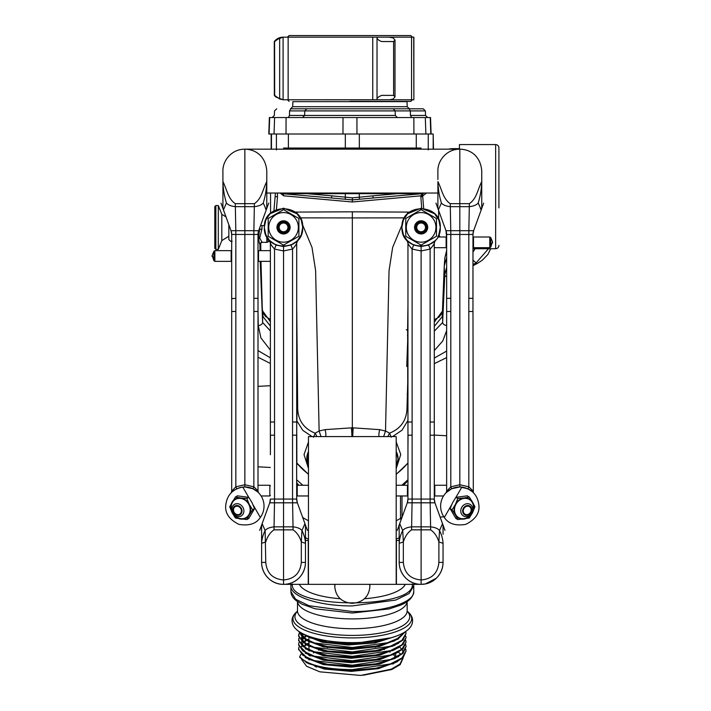 <?xml version="1.0" encoding="UTF-8"?>
<svg xmlns="http://www.w3.org/2000/svg" width="711" height="711" viewBox="0 0 711 711"><rect width="100%" height="100%" fill="white"/><g stroke="black" fill="none" stroke-linecap="round" stroke-linejoin="round"><path stroke-width="1.07" d="M433.186 149.168L433.186 134.006L433.488 149.168M438.634 219.557L438.634 210.483M426.564 193.036L422.805 195.863L420.779 195.836L421.712 208.207M423.676 208.376L422.494 193.668L420.779 195.836L352.327 201.995L283.653 195.818L280.063 193.036M273.939 210.776L275.424 193.036M396.196 466.238A15.793 15.793 0 0 0 398.044 458.835L396.196 451.423A15.793 15.793 0 0 1 398.044 458.835L396.454 465.732M308.458 468.46L304.024 454.56L308.458 442.038M312.102 436.59L302.824 430.386L296.869 420.876L297.251 397.245M308.458 474.148A70.158 63.492 -172.9 0 1 296.869 463.11L308.458 474.37M407.954 462.914A70.158 63.492 172.9 0 1 396.196 474.148M407.954 396.507L407.43 396.711M407.412 397.245L407.954 399.289M407.954 420.388L402.053 430.164L392.552 436.59M396.196 441.887L400.755 454.525L396.196 468.611M258.004 466.816L270.376 467.465M258.004 386.366L270.376 385.718M297.562 464.15L296.914 464.025A2.195 1.209 -66.3 0 1 297.385 463.892M296.7 420.903L296.869 463.11A2.195 1.866 -0 0 0 296.7 462.95M296.7 398.764L296.869 385.691M313.489 437.247L315.195 433.186C303.917 428.697 298.069 420.441 297.669 408.407L296.709 410.549A2.195 0.809 179.1 0 0 296.709 410.549M296.914 382.163L297.687 408.816L296.7 305.41M307.472 463.554L308.458 451.681A15.793 15.793 0 0 0 308.458 465.981M402.124 224.738L392.65 247.419L389.041 270.633L385.522 430.937L389.521 433.159C400.764 428.671 406.585 420.414 406.985 408.407L407.741 382.163L407.634 330.437L406.319 329.691M387.779 436.59L389.521 433.159L391.237 437.212M407.954 393.921L407.492 394.338M316.937 436.59L315.195 433.186L319.132 430.982L315.613 270.642L312.013 247.419L302.539 224.738M407.954 305.41L407.634 330.437A2.177 2.177 118.2 0 0 407.954 331.575A2.177 2.177 -62.3 0 1 407.607 330.473L407.954 305.41M406.985 408.407L407.741 382.163M407.51 393.93A2.177 2.009 88 0 1 407.954 393.77A2.177 2.089 88 0 0 407.545 393.823M406.799 366.476L407.954 341.938M297.154 213.869A8.772 6.212 -90.7 0 1 297.011 212.074L295.127 212.1M319.132 430.982L324.971 429.648L352.327 427.791L352.327 217.93L300.202 217.877M320.99 436.59L319.159 431.124M325.78 436.59A8.772 4.604 87 0 0 324.971 429.648M383.673 436.59L385.486 431.079L379.79 429.657A8.772 4.613 -87 0 0 378.99 436.59M407.465 335.61L407.954 335.556M352.327 436.59L352.327 427.791L379.79 429.657M404.452 217.877L352.327 217.93L352.327 211.825L297.011 212.074M409.527 212.1L352.327 211.825M407.51 393.841L407.954 393.707M351.918 436.59A8.772 0.453 87 0 0 351.43 427.818M353.225 427.818A8.772 0.444 -87 0 0 352.736 436.59M276.437 209.567L277.494 196.671L275.53 196.671M277.414 193.036L277.494 196.671M283.653 195.818A2.177 1.911 95 0 0 281.929 193.65L280.596 193.036A2.177 2.177 0 0 0 281.929 193.65L280.596 193.036L281.929 193.65A2.177 1.466 -85 0 1 281.023 193.036M352.327 201.995L352.327 197.818L331.655 195.836L331.646 197.996L281.929 193.65M373.462 197.96L352.327 199.907L331.646 197.996M423.64 193.036A2.177 1.466 85 0 1 422.725 193.65A2.177 2.177 0 0 0 424.058 193.036L422.725 193.65L422.805 195.863M433.186 134.006L428.253 134.006L428.253 149.932M359.384 199.284L359.331 197.214L352.327 197.818M424.058 193.036L422.725 193.65L373.008 197.996L373.008 195.836L359.331 197.214L359.331 193.668L288.559 193.668M274.037 134.006L274.615 117.546L286.071 117.546L269.362 117.546L268.794 134.006L428.253 134.006M283.627 149.168L283.627 148.039L421.028 148.039L421.028 149.168M284.613 193.036L288.302 193.668L288.382 194.219M420.05 193.036L418.432 193.668L359.331 193.668M297.367 193.668L306.903 193.668L331.655 195.836M405.341 193.668L416.353 193.668L416.273 194.219M421.116 212.571A14.807 14.807 0 0 0 406.31 227.378A14.807 14.807 0 0 0 421.116 242.184A14.807 14.807 0 0 0 435.923 227.378A14.807 14.807 0 0 0 421.116 212.571M405.759 218.517L421.116 209.647L436.474 218.517L436.474 236.248L421.116 245.108L405.759 236.248L405.759 218.517M434.279 486.226L434.279 243.109C433.986 244.317 432.599 246.299 430.119 249.063L428.635 245.028L421.116 246.557L421.116 529.846L411.589 529.846C407.767 532.45 405.021 536.485 403.341 541.951L402.719 530.557L399.706 523.643L407.296 502.81A10.967 10.967 0 0 0 407.954 499.06L407.954 454.729M446.65 237.518A0.524 0.524 0 0 0 446.126 236.994L437.709 236.994L438.803 234.808M438.883 234.612L440.296 227.378C441.478 252.121 400.755 252.121 401.937 227.378C400.755 202.635 441.478 202.635 440.296 227.378L438.847 220.072M401.946 227.902L403.395 234.71M403.404 234.746L407.127 240.496M407.91 241.287L408.896 242.158M413.98 245.179C405.083 239.589 404.728 239.092 413.598 245.028L412.113 249.063L412.113 422.023L407.954 422.023L407.954 243.109L406.843 240.194L411.953 244.229M421.116 246.557L413.722 245.082M428.253 245.179C437.149 239.589 437.496 239.092 428.635 245.028L428.511 245.082M434.279 422.023L434.279 435.185L430.119 435.185L434.279 435.185L434.279 422.023L430.119 422.023L430.119 249.063L421.116 250.947L412.113 249.063C409.58 246.219 408.194 244.237 407.954 243.118C408.336 244.522 409.794 246.566 412.344 249.25M406.852 240.202L407.99 243.189M421.054 208.199L407.59 213.78M407.527 213.842L403.421 219.983M403.386 220.072L401.946 226.827M438.82 219.992L434.705 213.842M434.643 213.78L421.179 208.199M432.341 246.575L432.99 245.571M434.252 243.18L435.399 240.185M430.644 529.846L421.116 529.846L421.116 579.954C410.345 579.03 404.417 573.182 403.341 562.41L403.341 541.951L399.182 543.32C399.395 538.974 400.569 534.716 402.719 530.557C404.186 528.593 407.154 527.358 411.625 526.842L430.608 526.842C435.079 527.358 438.047 528.593 439.514 530.557L438.891 541.951C437.212 536.485 434.465 532.45 430.644 529.846A8.772 0.462 -90 0 0 430.608 526.842L430.155 502.81L434.936 502.81L442.526 523.643L434.936 502.81L434.279 499.06A10.967 10.967 0 0 0 434.936 502.81L444.97 530.379M421.17 584.344L425.178 583.962M425.382 583.927L436.314 578.221M443.051 534.308L443.051 526.647A8.772 8.772 0 0 0 442.526 523.643L439.514 530.557C441.664 534.716 442.837 538.974 443.051 543.32L438.891 541.951L438.891 562.41C437.816 573.182 431.888 579.03 421.116 579.954L421.116 584.344C408.576 584.611 399.209 573.777 399.182 562.41L399.182 526.647A8.772 8.772 0 0 1 399.706 523.643M438.891 562.41L443.051 562.41L443.051 543.32L443.051 562.41C442.909 574.124 433.719 584.406 421.116 584.344L396.409 584.344L396.409 540.476L399.182 540.476L399.182 537.205M408.07 434.839L407.954 449.254M411.589 529.846A8.772 0.462 -90 0 1 411.625 526.842L412.078 502.81A10.967 0.578 90 0 0 412.113 499.06L412.113 435.185L407.954 435.185L407.954 499.06L407.296 502.81L430.155 502.81A10.967 0.578 -90 0 1 430.119 499.06L434.279 499.06L434.279 435.185M403.341 562.41L399.182 562.41A21.934 21.934 0 0 0 421.116 584.344A21.934 21.934 0 0 0 443.051 562.41M434.279 449.254L434.279 454.729M421.116 231.768A4.39 4.39 0 0 1 416.726 227.378A4.39 4.39 0 0 1 421.116 222.996A4.39 4.39 0 0 1 425.507 227.378A4.39 4.39 0 0 1 421.116 231.768M421.116 220.801A6.577 6.577 0 0 1 427.693 227.378A6.577 6.577 0 0 1 421.116 233.963A6.577 6.577 0 0 1 414.54 227.378A6.577 6.577 0 0 1 421.116 220.801M421.116 221.894A5.484 5.484 0 0 1 426.6 227.378A5.484 5.484 0 0 1 421.116 232.861A5.484 5.484 0 0 1 415.633 227.378A5.484 5.484 0 0 1 421.116 221.894M270.562 213.256L270.562 193.036M232.115 241.26L230.533 241.233L228.835 239.527L228.835 224.685M230.533 241.233L232.115 241.198M289.075 35.55L287.457 37.168L289.075 35.55L410.825 35.55L349.936 35.55L410.825 35.55L412.442 37.168L410.825 35.55M274.348 95.372L274.277 41.549L279.654 37.923L283.102 37.168L377.23 37.168L377.026 37.923C377.47 39.407 379.025 40.616 381.691 41.549L393.601 41.549L394.996 40.065L393.201 37.923L388.988 37.168L413.873 37.168L413.873 99.78L413.873 37.168L413.873 99.78L413.722 37.168L411.562 37.168L411.562 99.78L413.722 99.78L388.988 99.78L411.562 99.78L411.562 37.168L388.988 37.168L393.201 37.923L394.996 40.065L393.601 41.549L393.601 95.372L394.996 96.865L393.201 99.016L389.548 99.771L377.23 99.78L377.026 99.016C376.963 97.976 378.519 96.758 381.691 95.372L393.601 95.372M274.588 95.372L279.654 99.016L283.102 99.771L389.246 99.78M274.659 95.825C275.984 97.3 275.984 97.3 274.659 95.825L274.588 41.549L279.654 37.923L283.102 37.168L389.246 37.168L377.23 37.168L377.026 37.923C377.47 39.407 379.025 40.616 381.691 41.549L393.601 41.549L393.601 95.39L394.996 96.883L394.996 40.065L394.996 96.883M373.942 37.168L377.23 37.168M409.136 108.801L423.214 108.801L425.382 110.907L410.354 110.907L409.136 108.801L393.156 108.801L395.156 110.907L395.307 115.44L397.369 117.546M290.763 108.801L409.376 108.801L407.199 106.703L292.701 106.703L290.523 108.801M407.199 106.703L407.021 101.637L292.87 101.637L292.701 106.703M286.018 134.006L286.071 117.546L430.537 117.546L431.106 134.006M349.972 134.006L356.975 134.006L356.922 117.546M393.156 108.801L290.781 108.801L289.546 110.907L289.475 115.44L288.31 117.546M411.607 117.546L410.443 115.44L410.354 110.907L304.77 110.907L304.619 115.44L395.307 115.44M289.475 115.44L304.619 115.44L302.557 117.546M306.77 108.801L304.77 110.907L289.564 110.907M274.588 95.39L279.654 99.016L283.102 99.771L387.753 99.78M349.936 101.389L410.825 101.389L349.936 101.389M377.017 98.953L377.017 37.994L377.026 99.016C376.963 97.985 378.519 96.776 381.691 95.39L393.601 95.39M274.277 95.372L275.681 96.936L283.04 99.78M274.659 41.114C275.984 39.647 275.984 39.647 274.659 41.114M373.942 99.78L377.23 99.78M390.517 35.55L392.463 35.55M395.076 35.55L394.001 35.55M498.926 207.87L498.926 147.861L498.926 207.87M472.975 248.717L495.638 248.717L495.638 144.573L459.439 144.573L459.439 149.168M267.469 237.927C267.06 243.784 266.838 243.829 266.803 238.069L266.812 236.754M260.262 243.571L259.933 244.433C258.52 241.385 258.457 236.345 259.737 229.324L261.924 229.146L259.711 238.069L262.119 242.309L266.998 242.371L268.669 241.607L268.669 239.491L268.669 241.607M434.279 326.402L442.215 316.697L444.251 265.95L446.65 257.666M260.03 250.654L259.933 244.433A2.195 2.186 155.1 0 1 262.119 242.309M260.99 261.355L262.27 308.059L263.052 316.697L270.376 326.065M258.004 309.863L258.244 325.487L260.91 337.929L270.376 350.096M260.724 242.94L260.83 250.654M261.924 229.146L262.057 225.6M259.719 227.822L259.737 229.324L259.782 227.636M396.196 583.82L396.196 436.59L308.458 436.59L308.458 583.82A0.524 0.524 0 0 0 308.983 584.344L395.671 584.344A0.524 0.524 0 0 0 396.196 583.82M215.851 205.523L214.793 206.572L214.793 248.335L215.851 249.392L215.851 205.523L218.304 205.523L218.304 249.392L215.851 249.392M228.835 236.23L221.814 240.611L221.814 214.295L218.304 205.523M467.225 514.622A4.39 3.795 -60 0 1 465.038 514.213A4.39 3.795 -60 0 1 463.27 510.933A4.39 3.795 -60 0 1 467.225 506.196A4.39 3.795 -60 0 1 469.42 506.614A4.39 3.795 -60 0 1 471.18 509.885A4.39 3.795 -60 0 1 470.522 512.311L470.513 512.311A4.39 3.795 -60 0 1 467.225 514.622M471.189 509.867A4.426 3.831 120 0 0 469.42 506.57A4.426 3.831 120 0 0 465.323 506.899A4.426 3.831 120 0 0 463.217 510.925A4.426 3.831 120 0 0 464.994 514.231A4.426 3.831 120 0 0 469.082 513.893A4.426 3.831 120 0 0 471.189 509.867M462.648 511.005A5.057 4.373 120 0 0 467.207 515.253A5.057 4.373 120 0 0 471.757 509.787A5.057 4.373 120 0 0 467.207 505.539A5.057 4.373 120 0 0 462.648 511.005M460.764 510.969A6.692 5.795 120 0 0 466.798 516.595A6.692 5.795 120 0 0 472.833 509.36A6.692 5.795 120 0 0 466.798 503.735A6.692 5.795 120 0 0 460.764 510.969M454.489 509.805A10.532 9.119 120 0 0 463.981 518.657A10.532 9.119 120 0 0 473.473 507.272A10.532 9.119 120 0 0 463.981 498.42A10.532 9.119 120 0 0 454.489 509.805M457.813 498.491L455.422 504.41L452.098 509.787L455.422 514.951A10.967 9.501 120 0 0 463.981 519.074A10.967 9.501 120 0 0 472.548 512.667A10.967 9.501 120 0 0 473.873 507.219A10.967 9.501 120 0 0 472.548 502.126L469.224 496.971L467.26 495.834L455.84 497.353L452.56 502.757L450.134 508.649L455.84 518.435L457.813 519.563L469.224 518.043L472.548 512.667L474.93 506.747L472.548 502.126A10.967 9.501 120 0 0 463.981 498.002L457.813 498.491L455.84 497.353M469.224 496.971L463.981 498.002A10.967 9.501 120 0 0 455.422 504.41A10.967 9.501 120 0 0 455.422 514.951L457.813 519.563M452.098 509.787L450.134 508.649M446.65 247.17A0.524 0.524 0 0 1 446.126 247.695L434.279 247.695M468.585 486.635C474.104 492.083 474.175 492.136 468.816 486.795L468.816 311.489L472.966 311.489L472.975 234.452A10.967 10.967 0 0 1 473.633 230.702L472.975 234.452L472.975 290.852C472.975 297.909 472.975 297.909 472.975 290.852M472.975 237.518A0.524 0.524 0 0 1 473.499 236.994L489.781 236.994L489.781 247.695L473.499 247.695L473.499 236.994M472.975 247.17A0.524 0.524 0 0 0 473.499 247.695M492.456 242.966A1.635 1.635 0 0 0 492.456 241.731L490.794 247.019L490.794 237.67L489.781 236.994M492.456 241.731L490.794 237.67M467.687 488.635C475.117 493.532 475.215 493.576 467.989 488.777L459.813 486.946L451.627 488.777L446.117 492.696M447.13 491.736L448.819 490.403M454.711 487.639L455.831 487.364M480.405 208.563L481.214 209.869A8.772 8.772 0 0 0 481.747 206.865L481.747 171.102C480.769 157.309 471.731 149.417 459.813 149.168L459.813 486.946L465.678 487.87A2.195 2.195 0 0 0 465.714 487.879A2.195 2.195 0 0 1 465.678 487.87A2.195 2.195 0 0 0 465.714 487.879M469.367 489.497L473.286 492.474M473.011 492.208L471.891 491.23M471.669 491.052L469.838 489.781M444.322 517.448A19.179 19.179 0 0 1 461.866 487.062C472.344 489.132 478.059 495.487 478.992 506.125C479.427 513.653 475.019 519.732 465.758 524.363C455.555 526.078 448.41 523.776 444.322 517.448L451.556 504.917M446.65 311.489L446.65 491.257L446.037 492.776A2.195 2.195 -135.9 0 0 446.65 491.257L450.81 486.795L450.81 311.489L446.65 311.489L446.65 296.327M446.65 284.249L446.65 290.852C446.65 297.909 446.65 297.909 446.65 290.852M437.878 206.865A8.772 8.772 0 0 0 438.403 209.869L445.984 230.702L438.403 209.869L441.407 202.955C439.265 196.112 438.1 188.993 437.905 181.598L437.878 206.865M460.044 149.168A21.934 21.934 0 0 0 459.813 149.168C446.437 149.079 437.532 160.873 437.878 171.102L437.878 179.51M472.975 234.452L468.816 234.452A10.967 0.578 90 0 1 468.851 230.702L473.633 230.702L481.214 209.869L478.21 202.955C480.352 196.103 481.525 188.984 481.711 181.598L481.747 181.323M478.21 202.955C476.743 204.91 473.775 206.154 469.304 206.661A8.772 0.462 -90 0 0 469.331 203.666L450.285 203.666A8.772 0.462 90 0 0 450.312 206.661C445.833 206.146 442.864 204.91 441.407 202.955M446.65 237.963L445.984 230.702A10.967 10.967 0 0 1 446.65 234.452L446.65 298.327L450.81 298.327L450.81 311.489M472.975 296.327L472.975 298.327L468.816 298.327L468.816 234.452L446.65 234.452M472.975 284.249L472.975 278.774M446.65 278.774L446.65 246.735M455.938 497.336L461.866 487.062M451.627 488.777L450.81 486.795L459.813 484.751L468.816 486.795L467.989 488.777M241.438 510.925A4.426 3.831 -120 0 0 239.331 506.899A4.426 3.831 -120 0 0 235.243 506.57A4.426 3.831 -120 0 0 233.466 509.867A4.426 3.831 -120 0 0 235.572 513.893A4.426 3.831 -120 0 0 239.66 514.231A4.426 3.831 -120 0 0 241.438 510.925M232.897 509.787A5.057 4.373 -120 0 0 237.447 515.253A5.057 4.373 -120 0 0 242.007 511.005A5.057 4.373 -120 0 0 237.447 505.539A5.057 4.373 -120 0 0 232.897 509.787M231.822 509.36A6.692 5.795 -120 0 0 237.856 516.595A6.692 5.795 -120 0 0 243.891 510.969A6.692 5.795 -120 0 0 237.856 503.735A6.692 5.795 -120 0 0 231.822 509.36M231.182 507.272A10.532 9.119 -120 0 0 240.674 518.657A10.532 9.119 -120 0 0 250.165 509.805A10.532 9.119 -120 0 0 240.674 498.42A10.532 9.119 -120 0 0 231.182 507.272M246.85 519.563L249.232 514.951A10.967 9.501 -120 0 0 250.556 509.858A10.967 9.501 -120 0 0 249.232 504.41L246.85 498.491L248.814 497.353L237.394 495.834L235.43 496.971L229.724 506.747L232.115 512.667L235.43 518.043L246.85 519.563L248.814 518.435L254.52 508.649L252.094 502.757L248.814 497.353M254.52 508.649L252.556 509.787L249.232 504.41A10.967 9.501 -120 0 0 240.674 498.002L235.43 496.971M246.85 498.491L240.674 498.002A10.967 9.501 -120 0 0 232.115 502.126A10.967 9.501 -120 0 0 232.115 512.667A10.967 9.501 -120 0 0 240.674 519.074A10.967 9.501 -120 0 0 249.232 514.951L252.556 509.787M241.385 510.933A4.39 3.795 60 0 1 239.625 514.213A4.39 3.795 60 0 1 237.43 514.622A4.39 3.795 60 0 1 234.141 512.311A4.39 3.795 60 0 1 234.132 512.311A4.39 3.795 60 0 1 233.475 509.885A4.39 3.795 60 0 1 235.234 506.614A4.39 3.795 60 0 1 237.43 506.196A4.39 3.795 60 0 1 241.385 510.933M213.86 251.33L213.86 260.679L212.198 255.382L213.86 251.33L214.873 250.654L231.155 250.654L231.155 261.355A0.524 0.524 0 0 0 231.688 260.83L231.688 251.179A0.524 0.524 0 0 0 231.155 250.654M214.873 250.654L214.873 261.355L231.155 261.355M231.688 251.179L231.688 234.452L231.022 230.702L223.441 209.869L231.022 230.702A10.967 10.967 0 0 1 231.688 234.452L231.688 491.257L231.173 492.67M231.688 290.852C231.688 297.909 231.688 297.909 231.688 290.852L231.688 260.83M253.623 486.635C259.133 492.083 259.213 492.136 253.854 486.795L253.854 311.489L258.004 311.489L258.004 234.452A10.967 10.967 0 0 1 258.671 230.702L258.004 234.452L258.004 290.852C258.004 297.909 258.004 297.909 258.004 290.852M258.004 251.179A0.524 0.524 0 0 1 258.537 250.654L270.376 250.654M258.004 260.83A0.524 0.524 0 0 0 258.537 261.355L258.537 250.654M270.376 261.355L258.537 261.355M252.716 488.635C260.155 493.532 260.253 493.576 253.027 488.777L244.851 486.946L239.998 487.568M239.963 487.577L236.665 488.777L235.839 486.795L231.688 491.257L231.075 492.785A2.195 2.195 -135.9 0 0 231.688 491.257M232.168 491.736L232.959 491.079M234.559 489.941L233.395 490.741M232.773 491.221L234.017 490.297M239.749 487.639L240.869 487.364M265.443 208.563L266.252 209.869A8.772 8.772 0 0 0 266.785 206.865L266.785 171.102C265.798 157.309 256.769 149.417 244.851 149.168L244.851 486.946L250.716 487.87A2.195 2.195 0 0 0 250.752 487.879A2.195 2.195 0 0 1 250.716 487.87A2.195 2.195 0 0 0 250.752 487.879M260.333 517.448C256.244 523.776 249.099 526.078 238.896 524.363C229.635 519.732 225.227 513.653 225.663 506.125C226.605 495.487 232.31 489.132 242.789 487.062A19.179 19.179 0 0 1 260.333 517.448L253.098 504.917M222.907 206.865A8.772 8.772 0 0 0 223.441 209.869L226.445 202.955C224.303 196.112 223.138 188.993 222.943 181.598L222.907 206.865M459.813 149.168L244.851 149.168C231.475 149.079 222.57 160.873 222.907 171.102L222.907 183.74M258.004 234.452L253.854 234.452A10.967 0.578 90 0 1 253.88 230.702L258.671 230.702L266.252 209.869L263.248 202.955C261.781 204.91 258.813 206.154 254.342 206.661A8.772 0.462 -90 0 0 254.369 203.666L235.323 203.666A8.772 0.462 90 0 0 235.35 206.661C230.871 206.146 227.902 204.91 226.445 202.955M263.248 202.955C265.39 196.103 266.554 188.984 266.749 181.598L266.785 179.51M231.688 296.327L231.804 298.664L235.839 298.327L235.839 311.489L231.688 311.489L231.688 298.327L231.688 311.489M231.688 278.774L231.688 284.249M258.004 296.327L258.004 298.327L253.854 298.327L253.854 234.452L231.688 234.452M258.004 284.249L258.004 278.774M248.717 497.336L242.789 487.062M253.027 488.777L253.854 486.795L244.851 484.751L235.839 486.795L235.839 311.489M465.056 149.799A21.934 21.934 0 0 0 464.612 149.701M223.201 167.547A21.934 21.934 0 0 1 223.37 166.641M224.143 163.841A21.934 21.934 0 0 1 224.569 162.73M225.947 159.966A21.934 21.934 0 0 1 226.365 159.291M437.878 193.036L266.785 193.036M305.472 534.308L305.472 540.476L308.245 540.476L308.245 584.344L283.547 584.344A21.934 21.934 0 0 1 268.26 578.15M268.038 577.927A21.934 21.934 0 0 1 261.604 562.41L261.604 543.32C261.817 538.974 262.999 534.716 265.141 530.557C266.607 528.593 269.576 527.358 274.046 526.842L283.538 526.842L283.538 579.954C272.766 579.03 266.838 573.182 265.763 562.41L265.141 530.557L262.137 523.643L269.718 502.81A10.967 10.967 0 0 0 270.376 499.06L269.718 502.81L283.538 502.81L283.538 526.842L293.039 526.842C297.509 527.358 300.477 528.593 301.944 530.557L301.322 541.951C299.642 536.485 296.887 532.45 293.065 529.846A8.772 0.462 -90 0 0 293.039 526.842L292.577 502.81L297.358 502.81L304.948 523.643L297.358 502.81L296.7 499.06A10.967 10.967 0 0 0 297.358 502.81L307.401 530.379M308.245 584.344L396.409 584.344M283.538 212.571A14.807 14.807 0 0 0 268.731 227.378A14.807 14.807 0 0 0 283.538 242.184A14.807 14.807 0 0 0 298.344 227.378A14.807 14.807 0 0 0 283.538 212.571M268.189 218.517L283.538 209.647L298.896 218.517L298.896 236.248L283.538 245.108L268.189 236.248L268.189 218.517M270.491 434.839L270.376 454.729M296.7 486.226L296.585 434.839L296.7 499.06L292.541 499.06A10.967 0.578 -90 0 0 292.577 502.81L283.538 502.81L283.538 499.06L292.541 499.06L292.541 435.185L296.7 435.185L296.7 243.109C296.416 244.317 295.029 246.299 292.541 249.063L290.932 245.082M295.767 242.158L296.736 241.305M297.562 240.469L301.224 234.808M301.304 234.612L302.717 227.378C303.908 252.121 263.177 252.121 264.359 227.378C263.177 202.635 303.908 202.635 302.717 227.378L301.268 220.072M264.368 227.902L265.816 234.71M265.825 234.746L269.549 240.496M270.331 241.287L271.318 242.158M293.065 529.846L274.019 529.846A8.772 0.462 -90 0 1 274.046 526.842L274.499 502.81A10.967 0.578 90 0 0 274.535 499.06L274.535 435.185L270.376 435.185L270.376 243.109L269.265 240.194L274.375 244.229M276.401 245.179C267.505 239.589 267.158 239.092 276.028 245.028L274.535 249.063C272.002 246.219 270.624 244.237 270.384 243.118C270.758 244.522 272.215 246.566 274.766 249.25M290.683 245.179C299.571 239.589 299.926 239.092 291.057 245.028L283.538 246.557L276.144 245.082M290.995 245.055L292.052 244.566M292.594 244.291L294.541 243.091M294.754 242.94L295.207 242.602M295.812 242.122L297.18 240.869M269.265 240.194L270.411 243.189M283.476 208.199L270.011 213.78M269.949 213.842L265.843 219.983M265.807 220.072L264.368 226.827M301.242 219.992L297.127 213.842M297.065 213.78L283.6 208.199M294.763 246.575L295.421 245.571M296.674 243.18L297.1 241.278M283.538 246.557L283.538 499.06L270.376 499.06M274.019 529.846C270.198 532.45 267.443 536.485 265.763 541.951L261.604 543.32L261.604 526.647A8.772 8.772 0 0 1 262.137 523.643M270.224 579.838L271.113 580.478M271.255 580.576L273.273 581.794M301.322 562.41L305.472 562.41C305.33 574.124 296.14 584.406 283.538 584.344A21.934 21.934 0 0 0 305.472 562.41L305.472 526.647A8.772 8.772 0 0 0 304.948 523.643L301.944 530.557C304.086 534.716 305.259 538.974 305.472 543.32L301.322 541.951L301.322 562.41C300.238 573.182 294.31 579.03 283.538 579.954L283.538 584.344C270.998 584.611 261.63 573.777 261.604 562.41L265.763 562.41M270.376 422.023L270.376 449.254M292.541 422.023L296.7 422.023L296.7 435.185L292.541 435.185L292.541 249.063L283.538 250.947L274.535 249.063L274.535 422.023L270.384 422.023L270.376 435.203M261.604 537.205L261.604 562.41M296.7 449.254L296.7 454.729M283.538 231.768A4.39 4.39 0 0 1 279.156 227.378A4.39 4.39 0 0 1 283.538 222.996A4.39 4.39 0 0 1 287.928 227.378A4.39 4.39 0 0 1 283.538 231.768M283.538 220.801A6.577 6.577 0 0 1 290.124 227.378A6.577 6.577 0 0 1 283.538 233.963A6.577 6.577 0 0 1 276.961 227.378A6.577 6.577 0 0 1 283.538 220.801M283.538 221.894A5.484 5.484 0 0 1 289.022 227.378A5.484 5.484 0 0 1 283.538 232.861A5.484 5.484 0 0 1 278.054 227.378A5.484 5.484 0 0 1 283.538 221.894M308.458 520.683A53.858 17.535 180 0 1 302.619 517.261M401.022 520.043L400.506 518.346A53.858 17.535 180 0 1 396.196 520.683M298.656 485.266L296.7 485.249M296.7 482.618L298.576 485.186M399.182 537.694A53.858 17.535 180 0 1 396.196 539.214M308.458 539.214A53.858 17.535 180 0 1 305.472 537.694M334.97 584.344L334.783 586.753C335.823 596.831 341.671 602.359 352.327 603.346C362.983 602.359 368.84 596.831 369.88 586.753L369.693 584.344M369.88 586.753L369.88 584.344M334.783 586.753L334.783 584.424M401.884 517.67A2.177 2.106 -0 0 0 400.506 518.346L400.506 495.967M403.261 485.266L407.954 480.903M298.362 484.786L296.7 484.733M302.842 485.266L296.7 479.783M407.954 479.783L401.822 485.266M299.358 584.344A53.556 17.437 0 0 0 340.205 598.742M364.459 598.742A53.556 17.437 0 0 0 405.297 584.344M395.671 657.391L395.671 653.676L395.671 657.391M308.983 655.498L308.983 655L308.983 655.498M308.983 651.072L308.983 650.574L308.983 651.072M308.983 649.863L308.983 646.148L308.983 649.863M308.983 645.437L308.983 641.722L308.983 645.437M308.983 637.794L308.983 637.296L308.983 637.794M393.592 663.443A43.344 14.113 180 0 1 392.881 664.11M316.599 667.122A43.344 14.113 180 0 1 314.733 666.154M309.063 659.959A43.344 14.113 180 0 1 308.992 659.426M391.45 637.714L352.327 643.793L327.655 642.175L308.458 637.074L302.077 633.332M405.785 631.395L394.667 640.851L375.897 646.13L352.327 648.219L327.655 646.601L308.458 641.491L298.62 631.217L302.797 637.616L314.466 642.975L352.327 647.508L387.362 642.78L399.342 637.731L405.439 631.626M298.949 633.697L298.62 635.554L302.699 641.971L314.333 647.365L352.327 651.934L390.286 646.272L401.928 640.327L406.034 633.341L405.759 631.484M406.034 633.341L403.101 639.989L394.658 645.277L375.888 650.556L352.327 652.645L327.647 651.027L308.45 645.917L298.62 636.265L298.62 635.554M298.629 635.91L299.091 634.052M298.949 638.123L298.62 639.98L302.699 646.397L314.333 651.791L352.327 656.36L390.286 650.698L401.928 644.753L406.034 637.767L405.759 635.91M406.034 637.767L403.101 644.415L394.658 649.703L375.888 654.973L352.327 657.071L327.647 655.444L308.45 650.343L298.62 640.691L298.62 639.98M298.629 640.335L299.091 638.478M306.05 635.91L305.135 636.416M298.949 642.548L298.62 644.406L302.717 650.832L314.369 656.226L352.327 660.786L390.286 655.115L401.937 649.17L406.034 642.193L405.759 640.335M406.034 642.193L403.101 648.832L394.676 654.129L375.897 659.399L352.327 661.497L327.673 659.879L308.458 654.769L298.62 645.117L298.62 644.406M308.983 638.949L306.734 639.98M306.041 640.335L305.135 640.833M298.949 646.974L298.62 648.832L302.717 655.249L314.369 660.652L352.327 665.212L390.286 659.541L401.937 653.596L406.034 646.619L405.759 644.761M406.034 646.619L403.101 653.258L394.667 658.555L375.888 663.825L352.327 665.914L327.647 664.296L308.458 659.195L298.62 649.543L298.62 648.832M307.463 640.335L308.983 639.66M406.034 651.045L403.101 657.684L394.658 662.981L375.888 668.251L352.327 670.34L327.647 668.722L308.45 663.612L299.749 657.382L299.749 656.68C307.268 665.043 324.794 669.362 352.327 669.638L390.295 663.967L401.937 658.022L406.034 651.045L405.759 649.187M299.749 656.68L300.869 654.342M305.135 657.533L323.381 664.589L351.261 667.122L379.496 664.154L398.684 656.529M308.983 639.002L306.992 640.113M306.37 640.504L303.81 642.548M305.135 653.107L323.372 660.163L351.261 662.696L379.496 659.728L398.693 652.103M306.37 636.078L303.81 638.123M303.295 638.682L302.148 640.335M301.624 641.793L301.526 642.548M305.135 648.69L323.389 655.738L351.27 658.27L379.505 655.302L398.693 647.677M303.295 634.256L302.148 635.91M301.624 637.367L301.526 638.123M305.135 644.264L323.389 651.32L351.27 653.844L379.505 650.876L398.693 643.251M301.606 633.074L301.526 633.705M305.135 639.838L323.381 646.894L351.261 649.419L379.496 646.45L398.684 638.825M305.135 635.412L322.083 642.184L348.088 644.984L375.355 642.86L395.734 636.318M392.348 637.447L374.004 642.54L351.047 644.442L328.366 642.824L309.667 637.58M394.667 640.851L374.004 646.966L351.047 648.867L328.358 647.25L308.458 641.491M304.477 638.745L301.535 633.039M393.45 645.792L373.995 651.392L351.03 653.293L328.349 651.667L308.45 645.917M304.477 643.162L301.553 637.305M302.015 635.634L303.002 634.052M393.45 650.218L373.986 655.818L351.03 657.719L328.349 656.093L308.45 650.343M301.517 642.273L301.553 641.722M302.015 640.06L303.002 638.469M303.544 637.847L305.908 635.838M394.676 654.129L374.013 660.243L351.047 662.145L328.366 660.519L309.676 655.284M301.517 646.699L301.553 646.148M302.015 644.486L303.002 642.895M303.544 642.273L305.908 640.264M394.667 658.555L374.004 664.669L351.047 666.571L328.358 664.945L308.458 659.195M303.544 646.699L305.908 644.69M306.503 644.29L308.983 642.877M399.68 647.072L401.439 648.912M402.053 649.783L402.719 651.125M394.658 662.981L373.986 669.095L351.03 670.997L328.34 669.371L308.45 663.612M301.588 659.461L306.592 666.287L319.87 671.833L360.619 675.432L391.006 669.362L400 664.101L403.119 657.666L400.213 663.941L391.788 669.069L360.628 675.45L391.032 669.318L399.973 664.074L403.075 657.711M303.73 646.886L306.219 644.85M306.832 644.459L308.983 643.259L306.876 644.477M397.645 661.532L378.394 668.651L351.181 671.388L324.26 669.033L305.997 662.43M303.757 646.921L306.263 644.877M397.316 661.71L378.11 668.687L351.127 671.371L324.5 669.06L306.281 662.581M403.075 658.155L400.169 663.914L391.797 669.033L362.957 675.29L391.797 669.513L400.177 664.634L403.075 658.173M398.453 652.236L400.728 654.164M310.058 656.013A43.344 14.113 180 0 1 310.396 655.56M313.364 652.947A43.344 14.113 180 0 1 313.915 652.591M318.732 650.21A43.344 14.113 180 0 1 319.586 649.881M327.256 647.623A43.344 14.113 180 0 1 328.695 647.303M374.164 646.939A43.344 14.113 180 0 1 375.63 647.232M383.522 649.33A43.344 14.113 180 0 1 384.402 649.641M389.495 651.871A43.344 14.113 180 0 1 390.081 652.2M393.441 654.662A43.344 14.113 180 0 1 395.387 657.524M407.954 410.558A13.162 5.297 1.8 0 1 406.985 408.461M407.652 212.074A8.772 6.212 90.8 0 1 407.501 213.869M422.565 196.671L420.77 196.671M271.469 134.041L271.469 149.168M276.401 149.932L276.401 134.006M345.27 199.284L345.324 193.668M288.382 148.039L288.382 134.006M416.273 134.006L416.273 148.039M397.751 193.668L373.008 195.836M359.331 134.006L359.331 148.039M345.324 134.006L345.324 148.039M396.196 485.266L407.43 485.266L407.43 495.967L407.954 495.443M443.54 495.967L434.803 495.967L434.803 485.266L434.279 485.791M407.954 499.06L430.119 499.06L430.119 422.023M412.113 435.185L412.113 422.023M407.954 422.023L407.954 435.203M372.742 37.168L372.742 99.78L372.742 37.168M283.102 37.168L283.102 99.771L283.102 37.168M279.654 37.923L279.654 99.016L279.654 37.923M288.142 37.168L288.142 99.78L288.142 37.168M342.96 134.006L343.013 117.546M413.864 117.546L413.918 134.006M425.311 117.546L425.889 134.006M430.235 117.546L430.804 134.006M269.665 117.546L269.096 134.006M410.443 115.44L425.542 115.44L427.72 117.546M459.439 148.652L451.787 148.652L451.787 149.168M490.688 248.717L487.87 254.485L482.271 260.253L477.401 263.408A2.8 1.209 -118.3 0 1 476.077 262.937L488.51 248.717M472.975 252.032L475.197 248.717M472.975 264.545L476.077 262.937L472.975 260.084M446.65 276.721A3.031 2.16 -179.5 0 1 444.793 274.837L446.65 267.247M446.65 325.469A4.39 3.12 -178.9 0 1 442.642 322.483L444.793 274.837L444.206 266.856M446.65 250.636L444.837 257.933L444.251 265.95M434.279 331.202L442.642 322.483L442.642 310.911A4.39 3.12 -178.9 0 1 442.651 310.84A4.39 3.12 -178.9 0 1 442.651 310.831L443.122 305.534L442.642 310.911L434.279 322.154M434.279 358.077L446.65 351.056M434.279 350.594L442.757 340.996L446.65 330.597M258.004 350.585L270.376 357.837M258.004 325.487L258.244 325.487A4.39 3.12 -1.1 0 0 262.626 322.483L262.626 310.911L270.376 321.763M270.376 330.926L262.626 322.483L260.217 261.355M262.617 310.831L262.626 310.911A4.39 3.12 -1.1 0 0 262.617 310.831L263.106 312.902L265.496 316.404L270.376 319.515M428.822 244.948L428.822 245.784M446.126 236.994L446.126 247.695M450.285 203.666C443.086 199.089 441.673 188.939 437.905 181.598M469.331 203.666C476.646 198.689 477.321 190.477 481.711 181.598M450.81 298.327L450.81 234.452A10.967 0.578 -90 0 0 450.774 230.702L468.851 230.702L469.304 206.661L450.312 206.661L450.774 230.702L445.984 230.702L435.95 203.133M468.816 311.489L468.816 298.327M214.873 256.004L213.86 256.004M235.323 203.666C228.115 199.089 226.711 188.939 222.943 181.598M254.369 203.666C261.675 198.689 262.359 190.477 266.749 181.598M235.839 298.327L235.839 234.452A10.967 0.578 -90 0 0 235.812 230.702L253.88 230.702L254.342 206.661L235.35 206.661L235.812 230.702L231.022 230.702L220.988 203.133M253.854 311.489L253.854 298.327M258.004 485.266L269.851 485.266L269.851 495.967L270.376 495.443M308.458 495.967L297.225 495.967L297.225 485.266L296.7 485.791M274.535 435.185L274.535 422.023M401.999 517.341L401.999 495.967M296.7 484.209L298.158 484.342M291.679 584.344A2.195 2.071 180 0 0 290.906 585.917L290.906 591.552L295.589 599.204L308.903 605.692L352.327 611.549C385.149 611.824 414.593 602.235 413.749 591.552C412.815 599.764 404.701 603.284 400.631 605.114L389.255 608.892L352.327 613.024L314.857 608.758M291.057 584.344L290.906 585.917C290.061 596.6 319.506 606.19 352.327 605.914L395.76 600.057L409.074 593.569L413.749 585.917L413.598 584.344M297.518 601.586A54.836 17.855 0 0 0 352.327 618.908A54.836 17.855 0 0 0 407.145 601.586M297.491 601.568L297.491 610.865A54.836 17.855 0 0 0 352.327 628.72A54.836 17.855 0 0 0 407.163 610.865L407.27 611.46M297.456 611.238A57.404 18.69 0 0 0 352.327 635.421A57.404 18.69 0 0 0 407.199 611.238M296.603 611.913A59.36 19.321 0 0 0 352.327 637.9A59.36 19.321 0 0 0 408.052 611.913C412.673 616.019 413.766 620.596 411.331 625.662C409.056 629.919 403.519 633.59 394.738 636.674C382.971 640.567 368.831 642.548 352.327 642.628C335.823 642.548 321.683 640.567 309.925 636.674C301.135 633.59 295.598 629.919 293.323 625.662C290.888 620.596 291.981 616.019 296.603 611.913L297.474 611.149M292.354 583.971C288.639 609.158 416.015 609.158 412.3 583.971M296.7 464.265L297.687 464.292M407.954 463.119L396.196 474.37M297.678 463.954L297.136 463.643M406.736 366.476L407.634 341.947L407.812 371.062M407.634 330.437L407.954 331.575M408.078 393.734L407.101 394.072M271.167 134.006L271.167 149.168M396.196 495.967L407.43 495.967M407.43 485.266L407.954 485.791M434.803 495.967L434.279 495.443M446.65 485.266L434.803 485.266M407.296 502.81L397.262 530.379M260.528 225.6L264.448 225.6M274.277 41.549C276.49 38.723 279.396 37.265 282.987 37.168L275.681 40.003M272.18 117.546L274.357 115.44L274.517 110.907L276.686 108.801M425.382 110.907L425.542 115.44M289.075 101.389L287.457 99.78M410.825 101.389L412.442 99.78M495.638 144.573C497.629 144.768 498.731 145.862 498.926 147.861M495.638 248.717C497.629 248.521 498.731 247.428 498.926 245.428M439.842 236.994L438.963 234.408M451.787 148.652L448.143 149.168M477.401 263.408L472.975 265.727M446.65 250.423L444.837 257.933M434.279 363.659L446.65 357.606M442.651 310.84L442.162 312.884L439.149 317.008L434.279 319.754M258.004 357.206L270.376 363.472M260.288 243.313L260.208 243.713C259.977 243.331 260.635 242.886 262.181 242.371M221.814 240.611L218.304 249.392M226.009 216.917L221.814 214.295M464.594 513.955L465.038 514.213M489.781 247.695L490.794 247.019M481.214 209.869L483.667 203.133M472.975 311.489L473.313 492.43M235.679 506.356L235.234 506.614M212.198 255.382A1.635 1.635 0 0 0 212.198 256.627M214.873 261.355L213.86 260.679M266.252 209.869L268.705 203.133M258.004 311.489L258.004 491.257L258.573 492.732M261.115 495.967L269.851 495.967M269.851 485.266L270.376 485.791M297.225 495.967L296.7 495.443M308.458 485.266L297.225 485.266M296.7 243.109L297.785 240.229M269.718 502.81L259.684 530.379M296.7 422.023L296.7 435.185M446.65 435.745L434.279 435.096M370.022 584.344L369.88 584.824M334.783 584.824L334.632 584.344M443.904 516.844L440.118 517.039M407.19 611.149L408.052 611.913M297.491 610.865L297.385 611.46M407.163 601.568L407.163 610.865M308.458 637.074L310.787 638.087M394.658 645.277L392.33 646.299M394.658 649.703L392.33 650.725M308.458 654.769L310.787 655.791M290.906 591.552C291.066 595.116 292.932 598.209 296.496 600.848L302.095 604.226L315.4 608.892M413.749 591.552L413.749 585.917"/></g></svg>
